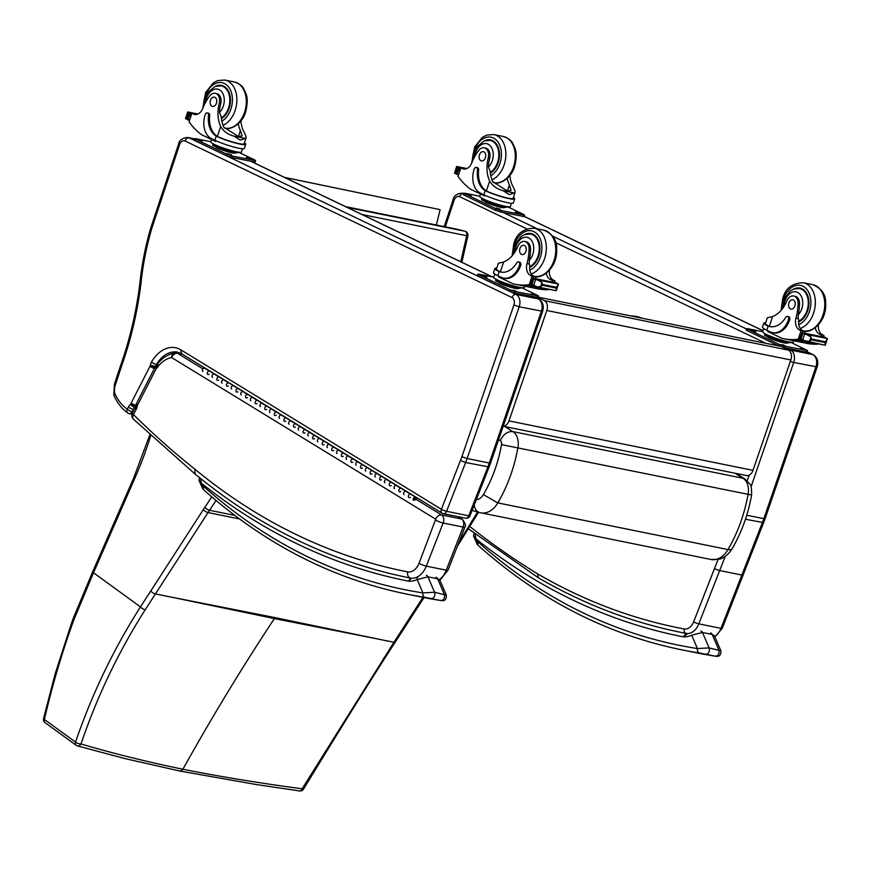 <?xml version="1.0" encoding="UTF-8"?>
<svg xmlns="http://www.w3.org/2000/svg" width="871" height="871" viewBox="0 0 871 871"><rect width="100%" height="100%" fill="white"/><g stroke="black" fill="none" stroke-linecap="round" stroke-linejoin="round"><path stroke-width="1.31" d="M275.029 617.604L170.803 597.016L274.398 618.584A157.02 108.831 101.5 0 1 275.029 617.604L378.624 639.162L274.398 618.584C242.737 666.391 212.23 716.615 182.888 769.256C180.95 771.292 179.72 771.771 179.208 770.726M303.511 789.137A3.93 3.93 0 0 1 299.657 790.944A3.93 2.352 97.7 0 0 302.139 788.788L393.942 642.265A3.93 1.394 -147.1 0 0 395.303 642.036L385.015 657.899A3.93 1.372 -147.5 0 1 385.015 657.899C358.514 699.369 327.463 749.866 303.5 789.137A3.93 0.566 -148.1 0 1 303.511 789.137A3.93 0.566 -148.1 0 1 302.139 788.788C260.113 783.192 220.352 776.682 182.888 769.256C146.284 761.668 112.326 753.23 81.014 743.965A3.93 3.049 106.3 0 1 77.399 745.892L125.206 758.641L179.97 771.064L256.27 784.531L299.646 790.944A3.93 2.352 97.7 0 1 299.559 790.933M77.399 745.892A3.93 3.049 106.3 0 1 77.388 745.892A3.93 3.049 106.3 0 1 76.702 745.565A3.93 2.7 126 0 1 76.191 745.304A3.93 3.93 0 0 0 77.399 745.892M72.478 623.69A3.93 0.871 -160.3 0 1 71.64 622.743L55.047 674.165L43.55 718.586A3.93 0.991 13.5 0 0 43.55 718.586A3.93 0.991 13.5 0 0 44.388 719.468C51.868 687.067 61.231 655.144 72.478 623.69A153.525 118.935 93.5 0 1 74.645 617.964L93.502 572.759L140.449 606.891C113.48 649.331 91.836 694.405 75.527 742.092A3.93 1.383 19.5 0 0 81.014 743.965C97.051 696.604 118.445 651.878 145.185 609.787L208.027 512.573A157.02 108.831 101.5 0 1 209.53 510.275A978.71 678.378 -78.5 0 0 215.997 500.477M457.199 229.258A3.93 2.831 104.3 0 0 457.101 229.236L457.101 229.236A3.93 2.831 104.3 0 0 457.003 229.215L464.918 231.229A3.93 2.831 -75.7 0 1 465.016 231.251L457.101 229.236A3.93 3.93 0 0 0 456.905 229.193L456.905 229.193A3.93 2.722 101.5 0 1 457.003 229.215L345.602 206.634M461.87 262.291L467.869 235.921L466.682 235.725L460.759 261.757M347.104 207.352L464.918 231.229A3.93 2.722 101.5 0 1 466.682 235.725L362.107 214.527M456.818 229.171A3.93 2.722 101.5 0 1 456.905 229.193L345.591 206.623M474.172 505.071A11.78 8.481 -74.7 0 0 479.692 512.573L479.692 512.573A11.78 8.481 -74.7 0 0 480.084 512.66A23.68 16.407 -78.5 0 0 480.825 512.834A23.68 16.407 -78.5 0 0 497.831 502.905L483.383 494.63A11.9 8.253 101.5 0 1 476.274 499.714M732.043 548.904A11.78 3.789 -149.5 0 1 732.021 548.937A11.78 3.789 -149.5 0 1 727.993 549.557L497.831 502.905C507.586 486.127 514.282 467.662 517.94 447.531A15.656 10.844 -78.5 0 0 512.877 431.602C507.564 431.21 503.362 434.237 500.281 440.672A3.876 2.689 101.5 0 1 501.544 444.624C498.245 462.806 492.191 479.475 483.383 494.63M736.104 473.443L745.01 479.039A11.78 8.22 121.9 0 0 744.999 479.028A11.78 8.22 121.9 0 0 743.039 478.255A15.656 10.844 101.5 0 1 748.102 494.184C744.444 514.315 737.748 532.78 727.993 549.557A23.68 16.407 101.5 0 1 710.986 559.487L479.692 512.573M501.544 444.624L751.619 495.033C748.091 514.565 741.569 532.529 732.021 548.937L732.021 548.937C726.131 557.843 719.849 559.128 719.087 559.236L710.986 559.487M538.06 297.457L544.386 300.647A7.85 5.444 101.5 0 1 546.814 310.501L508.958 420.889A7.85 5.444 101.5 0 1 503.22 426.159M503.188 426.235L746.48 475.555A7.85 5.444 -78.5 0 0 752.99 470.351L790.846 359.963A7.85 5.444 -78.5 0 0 788.418 350.109L544.386 300.647M538.169 297.153L780.993 346.375L788.418 350.109M536.569 298.056L536.776 297.468M284.479 177.368L440.095 209.639L436.36 225.023M284.654 177.444L440.095 209.639M445.299 226.841L453.911 200.896L452.931 200.319C453.649 195.855 456.85 193.46 462.512 193.166A9.81 6.805 -78.5 0 1 463.633 193.547A3.93 2.787 115.6 0 0 459.638 196.672L526.857 228.855M807.09 351.851L812.774 354.573A9.81 6.805 101.5 0 1 815.898 366.931L763.856 518.67L765.097 518.702L763.617 522.622L745.445 519.247M718.042 559.487L693.643 621.829A11.78 8.166 101.5 0 1 684.181 628.993A3.93 2.831 -79.3 0 0 686.206 633.402A942.084 653 -78.5 0 1 680.643 632.313C630.865 622.188 583.418 604.006 538.311 577.756L537.527 573.815A1252.934 868.452 101.5 0 1 469.861 526.563M534.032 296.913L538.245 298.927A9.81 6.805 101.5 0 1 541.359 311.285L489.328 463.024L490.569 463.056L489.088 466.976L465.637 462.523L460.487 460.454L441.379 509.274A3.93 0.697 21.4 0 0 446.551 511.299L465.637 462.523A51.03 35.373 -78.5 0 0 467.139 458.527L519.181 306.788A9.81 6.805 -78.5 0 0 516.057 294.431L189.105 137.89A9.81 6.805 -78.5 0 0 187.984 137.52L194.723 138.881M194.679 139.022L189.105 137.89A3.93 2.787 115.6 0 0 185.109 141.026L512.061 297.566A3.93 2.787 115.6 0 1 516.057 294.431L538.245 298.927A3.93 2.787 -64.4 0 1 538.714 299.08C542.905 301.856 544.201 305.928 542.6 311.306L519.181 306.788L513.934 304.981L461.891 456.72L467.139 458.527L489.328 463.024A51.03 35.373 101.5 0 1 487.825 467.019L468.74 515.795A3.93 0.697 21.4 0 0 469.992 515.763L489.088 466.976M156.802 364.84L156.301 364.742A29.44 20.403 101.5 0 1 177.575 352.156L181.299 353.572L442.109 513.182A3.93 2.744 -58.5 0 0 442.751 513.433A3.93 2.722 -78.5 0 0 443.372 513.683A3.93 2.722 -78.5 0 0 446.551 511.299L468.74 515.795A3.93 2.722 101.5 0 1 465.56 518.18L465.56 518.18A3.93 3.93 0 0 0 469.992 515.763M465.56 518.18L443.372 513.683A3.93 3.93 0 0 1 442.109 513.182A3.93 2.744 -58.5 0 1 441.379 509.274L180.493 349.609A33.37 23.125 -78.5 0 0 151.369 362.184A6.794 4.703 -78.5 0 0 150.443 365.363A3.636 2.526 101.5 0 1 150.302 365.678A11.16 7.741 101.5 0 1 150.052 366.19L131.075 403.24A11.16 7.741 101.5 0 1 130.704 404.002A2.918 2.025 101.5 0 1 130.628 404.144A2.918 2.025 101.5 0 1 130.454 404.427A7.632 5.291 -78.5 0 0 128.255 407.301L127.253 409.239A3.93 2.711 -54.9 0 0 127.765 413.006L127.765 413.006A3.93 2.711 -54.9 0 0 128.505 413.322A3.93 2.722 -78.5 0 0 129.246 413.649L129.246 413.649A3.93 2.722 -78.5 0 0 132.207 411.743L133.241 409.74A3.702 2.569 101.5 0 1 134.602 408.096A6.837 4.747 -78.5 0 0 135.386 406.986M133.992 409.893L128.255 407.301M134.874 408.161L130.454 404.427M178.403 144.673L150.835 227.701L151.804 228.322L179.382 145.25L178.403 144.673C179.121 140.198 182.322 137.814 187.984 137.52M132.958 411.896L132.207 411.743A3.93 1.067 27.2 0 1 127.253 409.239A54.96 38.095 101.5 0 1 114.798 393.452A11.78 8.166 101.5 0 1 115.32 385.015L122.016 364.829A272.514 188.887 -78.5 0 0 140.982 283.315L139.85 283.434C141.81 264.534 145.468 245.96 150.825 227.712M180.493 349.609L181.887 353.789M151.369 362.184L156.301 364.742A2.863 1.982 101.5 0 0 156.007 365.689M150.443 365.363L155.942 366.451M150.302 365.678L155.321 368.052M131.075 403.24L136.083 405.636M130.704 404.002L135.658 406.496M114.798 393.452L113.872 395.347C117.237 402.903 121.864 408.793 127.765 413.006A3.93 3.93 0 0 0 129.246 413.649L131.989 414.204M122.016 364.829L121.08 364.122L114.362 384.34L115.32 385.015M457.58 516.568L461.543 518.985L441.575 514.935A5.498 3.843 121.5 0 0 435.718 519.192L171.62 357.556A5.498 3.811 -100.7 0 1 174.483 352.951C168.027 354.301 162.42 357.883 157.651 363.719L158.37 365.994A31.792 22.036 101.5 0 1 171.62 357.556A5.498 3.843 -58.5 0 1 177.477 353.31L182.562 354.334M157.575 363.849L156.965 367.976A8.264 5.727 -78.5 0 0 158.37 365.994M132.479 412.843A5.498 5.498 0 0 0 133.492 419.245A5.498 3.604 -45.2 0 1 133.481 414.563A5.498 1.492 27.1 0 1 132.479 412.843L135.059 407.802L136.061 409.533A8.699 6.032 -78.5 0 0 136.987 407.138C134.853 406.964 134.874 407.018 137.03 407.312M136.987 407.138A3.528 2.45 101.5 0 1 137.008 406.409C134.907 406.376 134.929 406.594 137.052 407.062M137.008 406.409A1.611 1.111 101.5 0 1 137.248 405.668L136.224 403.981L135.059 407.791M137.248 405.668A1.622 1.121 101.5 0 1 137.313 405.548L136.29 403.883M136.322 403.785L155.114 367.127L156.138 368.803A2.08 1.437 101.5 0 1 156.268 368.564L155.386 366.604L155.103 367.127M156.268 368.564A1.263 0.871 101.5 0 1 156.486 368.259L156.192 365.461L155.386 366.615M435.718 519.192L419.06 563.297A14.132 9.799 101.5 0 1 407.672 571.877A940.517 651.911 101.5 0 1 194.712 469.023L195.148 474.096L133.492 419.245M686.065 633.413L684.247 633.043A942.084 653 101.5 0 0 686.054 633.413L683.354 636.864L687.796 633.555M477.221 544.342L478.527 545.736A3.93 2.624 -48.2 0 1 478.375 542.252A11.78 8.166 101.5 0 1 477.515 541.337A3.93 2.45 141.4 0 0 477.221 544.342L473.508 535.937L475.98 538.888L475.131 534.075M477.515 541.337A16.876 11.693 101.5 0 1 475.98 538.888A946.015 655.711 -78.5 0 0 683.354 636.864A33.272 23.06 -78.5 0 0 691.694 635.209L702.472 632.488L712.173 634.458L714.46 635.895L720.905 650.887L709.103 647.904L697.442 648.557A3.93 2.831 98.8 0 0 699.522 652.989L714.775 656.081A838.076 580.903 101.5 0 1 696.365 652.793L714.862 656.092A3.93 2.831 -81.2 0 1 714.775 656.081M714.96 656.103A3.93 2.831 -81.2 0 1 714.862 656.092C719.043 657.126 721.057 655.384 720.905 650.887M410.219 578.006L408.826 581.218L411.362 578.235M202.693 488.696L203.999 490.09A3.93 2.624 -48.2 0 1 203.847 486.606A11.78 8.166 101.5 0 1 202.976 485.691A3.93 2.45 141.4 0 0 202.693 488.696L198.98 480.291L201.451 483.242L200.58 478.517M202.976 485.691A16.876 11.693 101.5 0 1 201.451 483.242A946.015 655.711 -78.5 0 0 408.826 581.218A33.272 23.06 -78.5 0 0 417.165 579.563L427.944 576.842L437.645 578.812L439.931 580.249L446.377 595.231L434.575 592.247L422.914 592.911A3.93 2.831 98.8 0 0 424.994 597.343L440.247 600.435A838.076 580.903 101.5 0 1 421.836 597.147L440.334 600.446A3.93 2.831 -81.2 0 1 440.247 600.435M203.847 486.606A834.146 578.181 101.5 0 0 422.914 592.911L417.165 579.563A3.93 2.537 -114.1 0 1 418.33 576.537M440.432 600.457A3.93 2.831 -81.2 0 1 440.334 600.446C444.504 601.48 446.518 599.738 446.377 595.231M441.172 600.424A3.93 2.722 101.5 0 0 444.047 598.464A3.93 2.722 101.5 0 0 444.275 594.218L437.645 578.812A3.93 2.722 -78.5 0 0 435.99 577.299L439.931 580.249L448.021 570.135A5.498 0.969 21.4 0 1 446.257 570.178A19.63 13.609 101.5 0 1 439.561 579.563M509.916 175.561A27.371 18.966 -78.5 0 0 512.486 185.654C515.164 190.444 515.741 192.872 514.228 192.948L509.219 194.647L503.035 190.673L514.228 192.948L515.099 192.393L513.128 198.327A16.157 2.003 -161.6 0 1 503.59 197.075A16.157 2.003 -161.6 0 1 487.281 191.348L486.388 190.88A22.254 15.417 101.5 0 1 478.636 170.128A2.461 1.709 101.5 0 0 477.406 167.678L476.241 167.439A2.461 1.709 -78.5 0 0 474.183 169.105A19.271 13.359 -78.5 0 0 480.4 193.112L483.862 194.766A17.801 2.21 18.4 0 0 502.164 201.375A17.801 2.21 18.4 0 0 513.335 202.921L514.696 198.838A17.801 2.21 -161.6 0 1 504.124 197.456A17.801 2.21 -161.6 0 1 486.116 191.108L487.281 191.348M503.035 190.673C496.84 189.04 492.376 185.817 489.665 181.026A27.371 18.966 101.5 0 1 488.217 158.152L489.665 158.446A8.656 5.999 101.5 0 0 485.659 148.114L484.211 147.82A8.656 5.999 101.5 0 1 488.217 158.152M474.695 156.66A13.185 9.146 101.5 0 1 486.682 143.693A13.185 9.146 101.5 0 1 492.311 160.602A13.185 9.146 101.5 0 1 488.424 167.014L490.155 171.195A27.371 18.966 -78.5 0 0 492.768 181.658L507.205 190.945L511.103 190.444L509.383 185.022A27.371 18.966 -78.5 0 1 507.281 178.392M513.422 197.445A17.801 2.21 -161.6 0 1 514.696 198.838M476.241 167.439A2.461 1.709 -78.5 0 1 477.471 169.889A22.254 15.417 -78.5 0 0 485.223 190.651L486.116 191.108M484.94 195.267L484.69 196.008L470.786 189.355A83.453 57.845 101.5 0 1 458.048 176.301L460.215 168.016L463.884 168.484A1.851 1.285 -78.5 0 0 463.666 168.408A1.851 1.285 -78.5 0 0 463.448 168.397M484.211 147.82A8.656 5.999 101.5 0 0 478.299 150.977A43.278 29.995 101.5 0 0 471.755 162.921A10.093 7.001 101.5 0 1 463.622 168.963A10.093 7.001 101.5 0 1 462.849 168.745A55.635 38.564 101.5 0 1 460.846 167.885L460.781 167.853M458.026 174.614L456.415 174.222A6.609 4.584 -78.5 0 0 455.762 173.601L457.591 168.081L456.633 166.916L466.105 168.843M463.884 168.484A55.635 38.564 -78.5 0 0 465.114 169.039M455.489 173.416L454.477 173.209L455.762 173.601L454.847 173.089L456.698 167.504M507.172 207.08L503.046 207.777L490.319 203.999L481.63 199.84L481.99 198.73M490.319 203.999L490.689 202.889M503.046 207.777L503.405 206.667M507.749 206.721L507.706 206.819A13.696 1.698 -161.6 0 1 494.184 204.119A13.696 1.698 -161.6 0 1 481.717 198.196L481.75 198.098M457.591 168.081A6.609 4.584 -78.5 0 0 457.732 168.114A6.609 4.584 -78.5 0 0 458.418 168.179L459.823 169.192M456.6 174.331L458.745 168.963M454.477 173.209L456.665 166.481L466.9 168.539M511.484 203.281L510.417 206.492A16.157 2.003 -161.6 0 1 500.281 205.077A16.157 2.003 -161.6 0 1 483.666 199.089A16.157 2.003 -161.6 0 1 479.747 196.313L480.509 194.015M507.717 206.808L523.613 214.418L524.571 215.093L524.081 216.574L500.662 212.034L495.392 210.281L463.285 194.69L463.775 193.21L465.005 193.253L479.769 196.247M524.571 215.093L501.152 210.553L495.882 208.8L463.775 193.21M500.39 209.28L495.926 208.049L500.39 209.28L500.161 209.976M519.802 213.221L515.338 211.98L519.802 213.221L519.573 213.918M471.102 195.256L466.638 194.026L471.102 195.256L470.873 195.953M490.874 140.536A17.66 12.248 101.5 0 1 492.18 140.427M490.362 173.177A17.66 12.248 -78.5 0 0 498.19 162.583A17.66 12.248 -78.5 0 0 490.482 139.893A17.66 12.248 -78.5 0 0 484.309 140.841M488.424 167.014A27.371 18.966 101.5 0 1 489.665 158.446M479.453 154.853A4.714 3.266 -78.5 0 0 481.5 160.906A4.714 3.266 -78.5 0 0 485.637 156.932A4.714 3.266 -78.5 0 0 483.372 151.674A4.714 3.266 -78.5 0 0 479.453 154.853M793.688 295.988L795.125 296.282A8.656 5.999 101.5 0 1 799.502 304.36L798.065 304.066A8.656 5.999 101.5 0 0 793.688 295.988A8.656 5.999 101.5 0 0 786.753 301.083A27.371 18.966 101.5 0 1 772.61 316.5L768.244 317.61M767.416 317.719L768.168 317.588M770.41 326.69A22.254 15.417 101.5 0 1 769.333 326.353L767.329 325.754A17.801 2.21 -161.6 0 1 763.834 323.097L762.484 327.18A17.801 2.21 18.4 0 0 766.807 330.24L770.269 331.895A19.271 13.359 -78.5 0 0 772.457 332.624A19.271 13.359 -78.5 0 0 788.516 319.603A2.461 1.709 -78.5 0 0 787.449 316.445A2.461 1.709 -78.5 0 0 785.686 317.458A22.254 15.417 -78.5 0 1 769.833 326.592A22.254 15.417 -78.5 0 1 768.168 326.113L766.807 330.24M767.329 325.754L768.168 326.113M763.834 323.097A17.801 2.21 -161.6 0 1 765.696 322.738M802.507 339.516A1.851 1.285 101.5 0 1 802.039 339.712L798.261 339.178A83.453 57.845 101.5 0 1 784.292 338.797L807.123 343.424A83.453 57.845 -78.5 0 0 810.368 343.947M810.683 343.98A83.453 57.845 -78.5 0 0 817.891 344.132M799.077 339.113L800.253 338.83A6.609 4.584 101.5 0 1 800.895 338.884A6.609 4.584 101.5 0 1 801.037 338.917L802.779 339.668A83.453 57.845 101.5 0 1 792.468 340.158L792.207 340.104A83.453 57.845 101.5 0 0 802.039 339.712M784.292 338.797A83.453 57.845 101.5 0 1 781.548 338.133L767.634 331.481L767.874 330.751M806.786 341.857L798.598 340.202A83.453 57.845 101.5 0 1 797.749 340.245L814.026 343.969L814.57 343.457M797.792 340.474L796.845 340.278A83.453 57.845 101.5 0 1 795.996 340.289L812.752 343.707M796.029 340.474L795.114 340.289A83.453 57.845 101.5 0 1 794.276 340.267L810.988 343.74M818.402 324.894A10.093 7.001 -78.5 0 0 821.93 334.355A55.635 38.564 -78.5 0 0 823.879 335.389L823.901 337.099M821.549 336.62A1.851 1.285 101.5 0 0 820.841 334.802L823.944 335.422L823.16 337.458M825.251 345.232L827.45 338.514L804.608 334.072M801.037 338.917L802.866 333.386L804.63 334.083L802.779 339.668L804.075 340.496L825.24 345.243M825.022 342.586L826.481 340.158L825.283 344.796L825.022 342.586L811.489 339.842L809.605 341.127L806.111 341.367M806.143 334.257L810.977 337.012L811.489 339.842M826.481 340.158L827.363 338.558M768.505 325.983A16.157 2.003 -161.6 0 1 765.402 323.62L767.373 317.686M787.449 316.445L788.614 316.674A2.461 1.709 101.5 0 1 789.681 319.842A19.271 13.359 101.5 0 1 773.622 332.864L772.457 332.624M820.841 334.802A55.635 38.564 101.5 0 1 818.816 333.724A10.093 7.001 101.5 0 1 815.332 327.725M825.109 337.415L825.512 337.502A6.609 4.584 101.5 0 0 826.165 338.111L827.08 338.623M790.117 342.553L785.99 343.25L773.263 339.472L764.575 335.302L764.945 334.203M773.263 339.472L773.633 338.362M785.99 343.25L786.361 342.14A13.696 1.698 -161.6 0 1 772.12 337.785A13.696 1.698 -161.6 0 1 764.662 333.669L764.705 333.56M790.694 342.183L790.661 342.292A13.696 1.698 -161.6 0 1 786.361 342.14M823.335 344.862L806.59 341.465M798.598 340.202L798.054 340.735M802.866 333.386A6.609 4.584 101.5 0 1 802.213 332.776L825.327 337.382M801.614 339.102L799.883 338.024L802.039 332.668M798.065 304.066A43.278 29.995 101.5 0 1 795.974 318.155A10.093 7.001 101.5 0 0 799.099 329.728A55.635 38.564 101.5 0 0 801.048 330.762L803.106 333.386M804.935 333.255A1.851 1.285 101.5 0 0 804.227 331.426A55.635 38.564 101.5 0 1 802.202 330.359A10.093 7.001 101.5 0 1 798.816 319.94L798.152 318.59L795.974 318.155M793.775 340.713L793.361 341.955A16.157 2.003 -161.6 0 1 788.288 341.78A16.157 2.003 -161.6 0 1 771.499 336.642A16.157 2.003 -161.6 0 1 762.691 331.775L763.758 328.574M778.685 345.907L746.229 330.153L746.719 328.672L747.949 328.715L762.724 331.709M790.661 342.27L807.515 350.567L784.096 346.027L778.837 344.263L746.719 328.672M751.488 330.555L755.952 331.786L751.488 330.555M800.188 348.509L804.652 349.75L800.188 348.509M780.775 344.578L785.239 345.809L780.775 344.578M807.515 350.567L807.025 352.036L805.795 351.993L782.931 347.344M801.658 288.595A17.66 12.248 -78.5 0 0 800.34 288.704M793.786 289.009A17.66 12.248 101.5 0 1 799.959 288.061A17.66 12.248 101.5 0 1 808.93 303.816A17.66 12.248 101.5 0 1 798.598 321.987M799.502 304.36A43.278 29.995 101.5 0 1 798.272 314.801L798.152 318.59M794.907 305.884A4.714 3.266 -78.5 0 0 792.85 299.842A4.714 3.266 -78.5 0 0 788.712 303.805A4.714 3.266 -78.5 0 0 790.977 309.074A4.714 3.266 -78.5 0 0 794.907 305.884M240.929 121.036A27.371 18.966 -78.5 0 0 243.499 131.129C246.177 135.92 246.765 138.347 245.241 138.424L240.233 140.122L234.049 136.159L245.241 138.424L246.112 137.868L244.141 143.802A16.157 2.003 -161.6 0 1 234.615 142.561A16.157 2.003 -161.6 0 1 218.294 136.823L217.412 136.366A22.254 15.417 101.5 0 1 209.65 115.603A2.461 1.709 101.5 0 0 208.419 113.154L207.254 112.925A2.461 1.709 -78.5 0 0 205.197 114.591A19.271 13.359 -78.5 0 0 211.413 138.587L214.876 140.242A17.801 2.21 18.4 0 0 233.188 146.851A17.801 2.21 18.4 0 0 244.359 148.408L245.709 144.325A17.801 2.21 -161.6 0 1 235.137 142.931A17.801 2.21 -161.6 0 1 217.129 136.584L218.294 136.823M234.049 136.159C227.854 134.515 223.401 131.303 220.679 126.502A27.371 18.966 101.5 0 1 219.231 103.627L220.679 103.921A8.656 5.999 101.5 0 0 216.672 93.589L215.235 93.295A8.656 5.999 101.5 0 1 219.231 103.627M205.708 102.136A13.185 9.146 101.5 0 1 217.696 89.169A13.185 9.146 101.5 0 1 223.324 106.077A13.185 9.146 101.5 0 1 219.438 112.49L221.18 116.67A27.371 18.966 -78.5 0 0 223.782 127.133L238.229 136.42L242.127 135.92L240.396 130.508A27.371 18.966 -78.5 0 1 238.295 123.867M244.435 142.92A17.801 2.21 -161.6 0 1 245.709 144.325M207.254 112.925A2.461 1.709 -78.5 0 1 208.485 115.364A22.254 15.417 -78.5 0 0 216.248 136.126L217.129 136.584M215.954 140.743L215.703 141.483L201.8 134.831A83.453 57.845 101.5 0 1 189.072 121.777L191.228 113.491L194.897 113.959A1.851 1.285 -78.5 0 0 194.69 113.883A1.851 1.285 -78.5 0 0 194.462 113.872M215.235 93.295A8.656 5.999 101.5 0 0 209.312 96.452A43.278 29.995 101.5 0 0 202.769 108.396A10.093 7.001 101.5 0 1 194.636 114.439A10.093 7.001 101.5 0 1 193.874 114.221A55.635 38.564 101.5 0 1 191.86 113.361L191.794 113.328M189.04 120.1L187.428 119.697A6.609 4.584 -78.5 0 0 186.775 119.077L188.604 113.557L187.646 112.392L197.118 114.319M194.897 113.959A55.635 38.564 -78.5 0 0 196.127 114.515M186.503 118.892L185.49 118.685L186.775 119.077L185.861 118.565L187.722 112.98M238.186 152.567L234.059 153.252L221.332 149.474L212.644 145.315L213.014 144.205M221.332 149.474L221.702 148.375M234.059 153.252L234.43 152.153M238.763 152.196L238.73 152.294A13.696 1.698 -161.6 0 1 225.197 149.594A13.696 1.698 -161.6 0 1 212.742 143.671L212.774 143.573M188.604 113.557A6.609 4.584 -78.5 0 0 188.746 113.589A6.609 4.584 -78.5 0 0 189.432 113.655L190.836 114.667M187.613 119.806L189.758 114.449M185.49 118.685L187.69 111.967M242.497 148.767L241.43 151.968A16.157 2.003 -161.6 0 1 231.294 150.552A16.157 2.003 -161.6 0 1 214.691 144.564A16.157 2.003 -161.6 0 1 210.76 141.788L211.533 139.491M238.73 152.283L254.637 159.894L255.584 160.569L255.094 162.05L231.675 157.509L226.416 155.757L194.298 140.166L194.788 138.685L196.019 138.729L210.793 141.723M255.584 160.569L232.165 156.029L226.906 154.276L194.788 138.685M231.414 154.766L226.939 153.525L231.414 154.766L231.185 155.463M250.826 158.696L246.351 157.455L250.826 158.696L250.587 159.393M202.116 140.732L197.652 139.502L202.116 140.732L201.887 141.429M221.887 86.011A17.66 12.248 101.5 0 1 223.194 85.902M221.376 118.652A17.66 12.248 -78.5 0 0 229.215 108.058A17.66 12.248 -78.5 0 0 221.506 85.369A17.66 12.248 -78.5 0 0 215.322 86.327M219.438 112.49A27.371 18.966 101.5 0 1 220.679 103.921M210.466 100.328A4.714 3.266 -78.5 0 0 212.524 106.382A4.714 3.266 -78.5 0 0 216.661 102.419A4.714 3.266 -78.5 0 0 214.397 97.149A4.714 3.266 -78.5 0 0 210.466 100.328M524.701 241.463L526.138 241.757A8.656 5.999 101.5 0 1 530.515 249.835L529.078 249.552A8.656 5.999 101.5 0 0 524.701 241.463A8.656 5.999 101.5 0 0 517.766 246.558A27.371 18.966 101.5 0 1 503.623 261.975L499.257 263.086M498.441 263.194L499.181 263.075M501.435 272.177A22.254 15.417 101.5 0 1 500.357 271.828L498.354 271.229A17.801 2.21 -161.6 0 1 494.859 268.573L493.498 272.656A17.801 2.21 18.4 0 0 497.82 275.715L501.282 277.37A19.271 13.359 -78.5 0 0 503.471 278.11A19.271 13.359 -78.5 0 0 519.541 265.078A2.461 1.709 -78.5 0 0 518.463 261.921A2.461 1.709 -78.5 0 0 516.699 262.933A22.254 15.417 -78.5 0 1 500.847 272.068A22.254 15.417 -78.5 0 1 499.192 271.589L497.82 275.715M498.354 271.229L499.192 271.589M494.859 268.573A17.801 2.21 -161.6 0 1 496.71 268.214M533.52 285.002A1.851 1.285 101.5 0 1 533.052 285.187L529.274 284.654A83.453 57.845 101.5 0 1 515.316 284.273L538.136 288.9A83.453 57.845 -78.5 0 0 541.381 289.422M541.708 289.455A83.453 57.845 -78.5 0 0 548.915 289.618M532.627 284.577L531.234 284.294A6.609 4.584 101.5 0 1 531.92 284.36A6.609 4.584 101.5 0 1 532.05 284.392L533.792 285.144A83.453 57.845 101.5 0 1 523.493 285.634L523.221 285.579A83.453 57.845 101.5 0 0 533.052 285.187M515.316 284.273A83.453 57.845 101.5 0 1 512.562 283.608L498.658 276.956L498.898 276.227M537.799 287.332L529.612 285.677A83.453 57.845 101.5 0 1 528.762 285.721L545.05 289.444L545.584 288.943M528.806 285.949L527.859 285.753A83.453 57.845 101.5 0 1 527.02 285.775L543.765 289.183M527.042 285.949L526.128 285.764A83.453 57.845 101.5 0 1 525.289 285.742L542.002 289.226M549.416 270.38A10.093 7.001 -78.5 0 0 552.943 279.831A55.635 38.564 -78.5 0 0 554.892 280.865L554.914 282.574M552.562 282.095A1.851 1.285 101.5 0 0 551.855 280.277L554.958 280.908L554.174 282.933M556.046 288.061L557.505 285.634L556.308 290.272L556.046 288.061L542.502 285.318L540.63 286.603L537.135 286.842L556.264 290.718L558.463 283.99L535.632 279.547M532.05 284.392L533.89 278.872L535.654 279.558L533.792 285.144L537.135 286.842M537.157 279.733L541.991 282.487L542.502 285.318M557.505 285.634L558.376 284.033M499.519 271.458A16.157 2.003 -161.6 0 1 496.416 269.095L498.386 263.162M518.463 261.921L519.628 262.149A2.461 1.709 101.5 0 1 520.706 265.317A19.271 13.359 101.5 0 1 504.636 278.339L503.471 278.11M551.855 280.277A55.635 38.564 101.5 0 1 549.841 279.199A10.093 7.001 101.5 0 1 546.357 273.211M556.134 282.901L556.525 282.977A6.609 4.584 101.5 0 0 557.179 283.587L558.093 284.109M521.13 288.029L517.004 288.726L504.287 284.948L495.588 280.789L495.958 279.678M504.287 284.948L504.647 283.837M517.004 288.726L517.374 287.615A13.696 1.698 -161.6 0 1 503.144 283.26A13.696 1.698 -161.6 0 1 495.686 279.145L495.719 279.047M521.707 287.659L521.675 287.768A13.696 1.698 -161.6 0 1 517.374 287.615M554.348 290.337L537.603 286.94M533.89 278.872A6.609 4.584 101.5 0 1 533.237 278.252L556.34 282.868M531.234 284.294L530.896 283.5L533.052 278.143M529.078 249.552A43.278 29.995 101.5 0 1 526.988 263.63A10.093 7.001 101.5 0 0 530.112 275.203A55.635 38.564 101.5 0 0 532.061 276.238L534.119 278.862M535.948 278.731A1.851 1.285 101.5 0 0 535.24 276.902A55.635 38.564 101.5 0 1 533.226 275.835A10.093 7.001 101.5 0 1 529.84 265.415L529.165 264.065L526.988 263.63M530.091 284.588L531.266 284.305M524.788 286.2L524.386 287.43A16.157 2.003 -161.6 0 1 519.312 287.256A16.157 2.003 -161.6 0 1 502.513 282.117A16.157 2.003 -161.6 0 1 493.715 277.261L494.772 274.06M521.675 287.757L537.581 295.367L538.528 296.042L538.038 297.523L514.63 292.983L509.361 291.219L477.243 275.628L477.733 274.147L478.963 274.191L493.737 277.185M538.528 296.042L515.12 291.502L509.851 289.749L477.733 274.147M482.501 276.031L486.965 277.261L482.501 276.031M531.201 293.984L535.665 295.225L531.201 293.984M511.789 290.054L516.263 291.284L511.789 290.054M532.671 234.07A17.66 12.248 -78.5 0 0 531.364 234.179M524.799 234.484A17.66 12.248 101.5 0 1 530.972 233.537A17.66 12.248 101.5 0 1 539.944 249.302A17.66 12.248 101.5 0 1 529.612 267.462M530.515 249.835A43.278 29.995 101.5 0 1 529.296 260.277L529.165 264.065M525.921 251.36A4.714 3.266 -78.5 0 0 523.863 245.317A4.714 3.266 -78.5 0 0 519.726 249.28A4.714 3.266 -78.5 0 0 521.99 254.55A4.714 3.266 -78.5 0 0 525.921 251.36M218.763 380.05A1.884 1.317 -58.5 0 1 217.304 380.268A1.884 1.317 -58.5 0 1 217.042 378.177A1.884 1.317 -58.5 0 1 218.959 376.925L219.721 377.078M224.511 380.017L223.749 379.865A1.884 1.317 121.5 0 0 221.833 381.106A1.884 1.317 121.5 0 0 222.083 383.196A1.884 1.317 -58.5 0 1 221.953 380.899A1.884 1.317 -58.5 0 1 224.054 379.985M237.925 391.776A1.884 1.317 -58.5 0 1 236.455 391.983A1.884 1.317 -58.5 0 1 236.204 389.892A1.884 1.317 -58.5 0 1 238.121 388.651L238.883 388.804M243.662 391.743L242.9 391.58A1.884 1.317 121.5 0 0 240.995 392.832A1.884 1.317 121.5 0 0 241.245 394.922A1.884 1.317 -58.5 0 1 241.104 392.625A1.884 1.317 -58.5 0 1 243.216 391.7M257.076 403.502A1.884 1.317 -58.5 0 1 255.617 403.709A1.884 1.317 -58.5 0 1 255.355 401.618A1.884 1.317 -58.5 0 1 257.272 400.377L258.034 400.529M262.824 403.458L262.062 403.306A1.884 1.317 121.5 0 0 260.146 404.558A1.884 1.317 121.5 0 0 260.407 406.637A1.884 1.317 -58.5 0 1 260.266 404.351A1.884 1.317 -58.5 0 1 262.367 403.425M276.238 415.227A1.884 1.317 -58.5 0 1 274.768 415.434A1.884 1.317 -58.5 0 1 274.517 413.344A1.884 1.317 -58.5 0 1 276.434 412.103L277.196 412.255M281.986 415.184L281.224 415.032A1.884 1.317 121.5 0 0 279.308 416.273A1.884 1.317 121.5 0 0 279.558 418.363A1.884 1.317 -58.5 0 1 279.417 416.077A1.884 1.317 -58.5 0 1 281.529 415.151M295.389 426.953A1.884 1.317 -58.5 0 1 293.93 427.16A1.884 1.317 -58.5 0 1 293.679 425.07A1.884 1.317 -58.5 0 1 295.585 423.829L296.347 423.981M301.137 426.91L300.375 426.757A1.884 1.317 121.5 0 0 298.459 427.999A1.884 1.317 121.5 0 0 298.72 430.089A1.884 1.317 -58.5 0 1 298.579 427.792A1.884 1.317 -58.5 0 1 300.68 426.877M314.551 438.679A1.884 1.317 -58.5 0 1 313.081 438.886A1.884 1.317 -58.5 0 1 312.831 436.796A1.884 1.317 -58.5 0 1 314.747 435.554L315.509 435.707M320.299 438.636L319.537 438.483A1.884 1.317 121.5 0 0 317.621 439.724A1.884 1.317 121.5 0 0 317.871 441.815A1.884 1.317 -58.5 0 1 317.73 439.517A1.884 1.317 -58.5 0 1 319.842 438.603M333.702 450.405A1.884 1.317 -58.5 0 1 332.243 450.612A1.884 1.317 -58.5 0 1 331.993 448.521A1.884 1.317 -58.5 0 1 333.898 447.28L334.66 447.433M339.45 450.361L338.688 450.209A1.884 1.317 121.5 0 0 336.783 451.45A1.884 1.317 121.5 0 0 337.033 453.541A1.884 1.317 -58.5 0 1 336.892 451.243A1.884 1.317 -58.5 0 1 339.004 450.329M352.864 462.12A1.884 1.317 -58.5 0 1 351.405 462.338A1.884 1.317 -58.5 0 1 351.144 460.247A1.884 1.317 -58.5 0 1 353.06 458.995L353.822 459.159M358.612 462.087L357.85 461.935A1.884 1.317 121.5 0 0 355.934 463.176A1.884 1.317 121.5 0 0 356.185 465.266A1.884 1.317 -58.5 0 1 356.054 462.969A1.884 1.317 -58.5 0 1 358.155 462.055M372.026 473.846A1.884 1.317 -58.5 0 1 370.556 474.053A1.884 1.317 -58.5 0 1 370.306 471.973A1.884 1.317 -58.5 0 1 372.222 470.721L372.984 470.873M377.764 473.813L377.001 473.65A1.884 1.317 121.5 0 0 375.096 474.902A1.884 1.317 121.5 0 0 375.347 476.992A1.884 1.317 -58.5 0 1 375.205 474.695A1.884 1.317 -58.5 0 1 377.317 473.77M391.177 485.572A1.884 1.317 -58.5 0 1 389.718 485.778A1.884 1.317 -58.5 0 1 389.457 483.688A1.884 1.317 -58.5 0 1 391.373 482.447L392.135 482.599M396.926 485.539L396.163 485.376A1.884 1.317 121.5 0 0 394.247 486.628A1.884 1.317 121.5 0 0 394.509 488.718A1.884 1.317 -58.5 0 1 394.367 486.421A1.884 1.317 -58.5 0 1 396.468 485.495M410.339 497.297A1.884 1.317 -58.5 0 1 408.869 497.504A1.884 1.317 -58.5 0 1 408.619 495.414A1.884 1.317 -58.5 0 1 410.535 494.173L411.297 494.325M416.578 497.559L416.131 498.125M400.758 491.44A1.884 1.317 -58.5 0 1 399.288 491.647A1.884 1.317 -58.5 0 1 399.038 489.556A1.884 1.317 -58.5 0 1 400.954 488.315L401.716 488.468M406.507 491.396L405.744 491.244A1.884 1.317 121.5 0 0 403.828 492.485A1.884 1.317 121.5 0 0 404.079 494.576A1.884 1.317 -58.5 0 1 403.948 492.278A1.884 1.317 -58.5 0 1 406.049 491.364M381.596 479.714A1.884 1.317 -58.5 0 1 380.137 479.921A1.884 1.317 -58.5 0 1 379.887 477.831A1.884 1.317 -58.5 0 1 381.792 476.589L382.554 476.742M387.345 479.671L386.582 479.518A1.884 1.317 121.5 0 0 384.677 480.759A1.884 1.317 121.5 0 0 384.928 482.85A1.884 1.317 -58.5 0 1 384.786 480.552A1.884 1.317 -58.5 0 1 386.887 479.638M362.445 467.988A1.884 1.317 -58.5 0 1 360.975 468.195A1.884 1.317 -58.5 0 1 360.725 466.105A1.884 1.317 -58.5 0 1 362.641 464.864L363.403 465.016M368.193 467.945L367.431 467.792A1.884 1.317 121.5 0 0 365.515 469.034A1.884 1.317 121.5 0 0 365.766 471.124A1.884 1.317 -58.5 0 1 365.624 468.838A1.884 1.317 -58.5 0 1 367.736 467.912M343.283 456.262A1.884 1.317 -58.5 0 1 341.824 456.469A1.884 1.317 -58.5 0 1 341.563 454.379A1.884 1.317 -58.5 0 1 343.479 453.138L344.241 453.29M349.031 456.219L348.269 456.066A1.884 1.317 121.5 0 0 346.353 457.308A1.884 1.317 121.5 0 0 346.614 459.398A1.884 1.317 -58.5 0 1 346.473 457.112A1.884 1.317 -58.5 0 1 348.574 456.186M324.132 444.537A1.884 1.317 -58.5 0 1 322.662 444.743A1.884 1.317 -58.5 0 1 322.412 442.653A1.884 1.317 -58.5 0 1 324.328 441.412L325.09 441.564M329.869 444.493L329.118 444.341A1.884 1.317 121.5 0 0 327.202 445.593A1.884 1.317 121.5 0 0 327.452 447.683A1.884 1.317 -58.5 0 1 327.311 445.386A1.884 1.317 -58.5 0 1 329.423 444.46M304.97 432.811A1.884 1.317 -58.5 0 1 303.511 433.018A1.884 1.317 -58.5 0 1 303.25 430.938A1.884 1.317 -58.5 0 1 305.166 429.686L305.928 429.839M310.718 432.778L309.956 432.615A1.884 1.317 121.5 0 0 308.04 433.867A1.884 1.317 121.5 0 0 308.29 435.957A1.884 1.317 -58.5 0 1 308.16 433.66A1.884 1.317 -58.5 0 1 310.261 432.735M285.819 421.085A1.884 1.317 -58.5 0 1 284.349 421.303A1.884 1.317 -58.5 0 1 284.098 419.212A1.884 1.317 -58.5 0 1 286.004 417.96L286.766 418.124M291.556 421.052L290.794 420.9A1.884 1.317 121.5 0 0 288.889 422.141A1.884 1.317 121.5 0 0 289.139 424.231A1.884 1.317 -58.5 0 1 288.998 421.934A1.884 1.317 -58.5 0 1 291.11 421.02M266.657 409.37A1.884 1.317 -58.5 0 1 265.187 409.577A1.884 1.317 -58.5 0 1 264.936 407.486A1.884 1.317 -58.5 0 1 266.853 406.234L267.615 406.398M272.405 409.326L271.643 409.174A1.884 1.317 121.5 0 0 269.727 410.415A1.884 1.317 121.5 0 0 269.977 412.506A1.884 1.317 -58.5 0 1 269.847 410.208A1.884 1.317 -58.5 0 1 271.948 409.294M247.495 397.644A1.884 1.317 -58.5 0 1 246.036 397.851A1.884 1.317 -58.5 0 1 245.785 395.761A1.884 1.317 -58.5 0 1 247.691 394.519L248.453 394.672M253.243 397.601L252.481 397.448A1.884 1.317 121.5 0 0 250.576 398.689A1.884 1.317 121.5 0 0 250.826 400.78A1.884 1.317 -58.5 0 1 250.685 398.483A1.884 1.317 -58.5 0 1 252.786 397.568M228.344 385.918A1.884 1.317 -58.5 0 1 226.874 386.125A1.884 1.317 -58.5 0 1 226.623 384.035A1.884 1.317 -58.5 0 1 228.54 382.794L229.302 382.946M234.092 385.875L233.33 385.722A1.884 1.317 121.5 0 0 231.414 386.964A1.884 1.317 121.5 0 0 231.664 389.054A1.884 1.317 -58.5 0 1 231.523 386.757A1.884 1.317 -58.5 0 1 233.635 385.842M209.182 374.192A1.884 1.317 -58.5 0 1 207.723 374.399A1.884 1.317 -58.5 0 1 207.472 372.309A1.884 1.317 -58.5 0 1 209.378 371.068L210.14 371.22M214.93 374.149L214.168 373.997A1.884 1.317 121.5 0 0 212.252 375.238A1.884 1.317 121.5 0 0 212.513 377.328A1.884 1.317 -58.5 0 1 212.372 375.042A1.884 1.317 -58.5 0 1 214.473 374.116M416.316 498.234L418.363 498.648M202.932 371.471A1.884 1.317 -58.5 0 1 202.682 369.38A1.884 1.317 -58.5 0 1 204.587 368.139L205.349 368.291M405.908 491.277L401.259 488.435A1.884 1.317 121.5 0 0 399.158 489.35A1.884 1.317 121.5 0 0 399.288 491.647M386.757 479.551L382.108 476.709A1.884 1.317 121.5 0 0 379.996 477.624A1.884 1.317 121.5 0 0 380.137 479.921M367.595 467.825L362.946 464.983A1.884 1.317 121.5 0 0 360.834 465.898A1.884 1.317 121.5 0 0 360.975 468.195M348.433 456.099L343.784 453.258A1.884 1.317 121.5 0 0 341.682 454.172A1.884 1.317 121.5 0 0 341.824 456.469M329.282 444.373L324.633 441.532A1.884 1.317 121.5 0 0 322.52 442.457A1.884 1.317 121.5 0 0 322.662 444.743M310.12 432.658L305.471 429.806A1.884 1.317 121.5 0 0 303.369 430.731A1.884 1.317 121.5 0 0 303.511 433.018M290.968 420.933L286.319 418.08A1.884 1.317 121.5 0 0 284.207 419.005A1.884 1.317 121.5 0 0 284.349 421.303M271.806 409.207L267.157 406.354A1.884 1.317 121.5 0 0 265.056 407.28A1.884 1.317 121.5 0 0 265.187 409.577M252.655 397.481L248.006 394.639A1.884 1.317 121.5 0 0 245.894 395.554A1.884 1.317 121.5 0 0 246.036 397.851M233.493 385.755L228.844 382.913A1.884 1.317 121.5 0 0 226.743 383.828A1.884 1.317 121.5 0 0 226.874 386.125M214.331 374.029L209.682 371.188A1.884 1.317 121.5 0 0 207.581 372.102A1.884 1.317 121.5 0 0 207.723 374.399M223.912 379.898L219.263 377.045A1.884 1.317 121.5 0 0 217.162 377.97A1.884 1.317 121.5 0 0 217.304 380.268M243.074 391.612L238.425 388.771A1.884 1.317 121.5 0 0 236.313 389.696A1.884 1.317 121.5 0 0 236.455 391.983M262.225 403.338L257.576 400.497A1.884 1.317 121.5 0 0 255.475 401.422A1.884 1.317 121.5 0 0 255.617 403.709M281.387 415.064L276.738 412.223A1.884 1.317 121.5 0 0 274.626 413.137A1.884 1.317 121.5 0 0 274.768 415.434M300.539 426.79L295.89 423.948A1.884 1.317 121.5 0 0 293.788 424.863A1.884 1.317 121.5 0 0 293.93 427.16M319.701 438.516L315.052 435.674A1.884 1.317 121.5 0 0 312.95 436.589A1.884 1.317 121.5 0 0 313.081 438.886M338.863 450.242L334.214 447.4A1.884 1.317 121.5 0 0 332.101 448.315A1.884 1.317 121.5 0 0 332.243 450.612M358.014 461.968L353.365 459.115A1.884 1.317 121.5 0 0 351.263 460.04A1.884 1.317 121.5 0 0 351.405 462.338M377.176 473.693L372.527 470.841A1.884 1.317 121.5 0 0 370.415 471.766A1.884 1.317 121.5 0 0 370.556 474.053M396.327 485.408L391.678 482.567A1.884 1.317 121.5 0 0 389.577 483.492A1.884 1.317 121.5 0 0 389.718 485.778M415.456 499.932L414.302 499.693A0.947 0.653 -58.5 0 1 415.14 498.027A0.947 0.653 -58.5 0 1 415.075 499.355L415.456 499.932A1.884 1.317 121.5 0 0 415.63 497.221L410.84 494.293A1.884 1.317 121.5 0 0 408.728 495.207A1.884 1.317 121.5 0 0 408.869 497.504M415.63 497.221A1.884 1.317 121.5 0 0 413.518 498.147A1.884 1.317 121.5 0 0 413.66 500.433M415.304 498.811A0.86 0.599 121.5 0 0 414.128 498.517A0.86 0.599 121.5 0 0 414.193 499.562A0.86 0.599 121.5 0 0 415.304 498.811M378.624 639.162L393.942 642.265L422.958 597.364M459.235 541.468A978.71 678.378 -78.5 0 0 477.548 511.974M385.015 657.899A3.93 1.372 -147.5 0 1 383.643 658.128M170.792 597.038L155.463 593.924A3.93 1.394 32.9 0 1 150.759 591.006L140.449 606.891A3.93 1.372 32.5 0 0 145.185 609.787M74.645 617.964A3.93 0.969 -158.4 0 1 73.839 616.908L92.674 571.746A3.93 0.838 -156.4 0 0 93.502 572.759L133.927 480.335A153.089 106.11 101.5 0 1 134.428 479.213A281.877 195.376 -78.5 0 0 150.683 435.783M211.74 496.862A974.78 675.656 101.5 0 1 204.859 507.292A160.939 111.553 -78.5 0 0 203.313 509.644L150.759 591.006M204.859 507.292A3.93 1.437 33.7 0 0 209.53 510.275L234.745 515.392M203.313 509.644A3.93 1.394 32.9 0 0 208.027 512.573L239.525 518.953M73.85 616.886A3.93 0.969 -158.4 0 0 73.839 616.908L71.64 622.743A3.93 0.871 -160.3 0 1 71.651 622.721M133.927 480.335A3.93 0.838 -156.4 0 1 133.111 479.322L92.674 571.746M134.428 479.213A3.93 0.86 -156 0 1 133.611 478.179L133.111 479.322M75.527 742.092A3.93 2.7 126 0 0 76.191 745.304L45.063 722.669A3.93 2.7 -54 0 1 44.388 719.468L75.527 742.092M735.026 473.225L743.039 478.255L512.877 431.602L504.864 426.572M498.604 439.626L500.281 440.672M751.619 495.033L751.619 495.033C751.662 488.359 751.074 484.712 749.833 484.08L744.999 479.028M546.814 310.501L790.846 359.963M752.99 470.351L508.958 420.889M751.052 486.824L793.71 362.434L790.335 361.432M749.191 475.141L747.253 480.781M786.382 348.062L790.585 350.077L812.774 354.573A3.93 2.787 -64.4 0 1 813.242 354.726C817.433 357.502 818.729 361.574 817.129 366.963L793.71 362.434A9.81 6.805 -78.5 0 0 790.585 350.077A3.93 2.787 115.6 0 0 788.865 350.371M555.676 242.661L765.914 343.316M746.599 329.02L552.628 236.15M537.309 228.812L503.438 212.6M453.911 200.896A5.89 4.083 101.5 0 1 459.638 196.672M523.068 215.866L763.029 330.762M763.617 522.622L743.115 575.012A3.93 0.697 -158.6 0 1 741.852 575.045L762.354 522.665A51.03 35.373 101.5 0 0 763.856 518.67L746.741 515.207M684.181 628.993A938.165 650.278 101.5 0 1 537.527 573.815M686.206 633.402A15.7 10.888 -78.5 0 0 698.814 623.854L719.675 570.549L741.852 575.045L720.992 628.35A3.93 0.697 21.4 0 0 722.255 628.318L743.115 575.012M693.643 621.829A3.93 0.697 -158.6 0 0 698.814 623.854L720.992 628.35A15.7 10.888 101.5 0 1 714.721 636.505M725.216 556.384L719.675 570.549A3.93 0.697 -158.6 0 1 714.503 568.523M251.088 161.451L492.169 276.869M461.891 456.72A47.099 32.652 101.5 0 1 460.487 460.454M512.061 297.566A5.89 4.083 101.5 0 1 513.934 304.981M179.382 145.25A5.89 4.083 101.5 0 1 185.109 141.026M140.982 283.315A213.112 147.722 101.5 0 1 151.804 228.322M154.385 368.531A3.93 1.067 -152.9 0 1 150.052 366.19M175.539 352.962A5.498 3.811 101.5 0 1 176.595 352.962A5.498 3.811 101.5 0 1 177.477 353.31L202.976 368.912M194.712 469.023A1251.366 867.364 101.5 0 1 133.481 414.563L136.061 409.533M137.313 405.548L156.138 368.803M464.885 527.042A5.498 0.969 21.4 0 1 463.122 527.086L446.257 570.178L426.289 566.128L443.154 523.036L463.122 527.086A6.282 4.355 101.5 0 0 461.543 518.985A5.498 3.843 -58.5 0 1 462.436 519.334C465.375 523.482 466.192 526.04 464.885 527.042L448.021 570.135M435.914 520.205A5.498 0.969 -158.6 0 0 443.154 523.036A6.282 4.355 -78.5 0 0 441.575 514.935L415.913 499.235M195.115 474.064C259.656 527.195 330.523 561.675 407.704 577.506A946.015 655.711 -78.5 0 0 410.47 578.05A19.63 13.609 -78.5 0 0 426.289 566.128A5.498 0.969 -158.6 0 1 419.06 563.297M410.47 578.05A5.498 3.963 -78.9 0 1 407.672 571.877M691.694 635.209L697.442 648.557A834.146 578.181 101.5 0 1 478.375 542.252M478.527 545.736C539.269 599.76 606.793 634.415 681.111 649.701A838.076 580.903 -78.5 0 0 699.522 652.989M710.518 632.956A3.93 2.722 -78.5 0 1 712.173 634.458L718.815 649.864A3.93 2.722 101.5 0 1 718.575 654.11A3.93 2.722 101.5 0 1 715.701 656.07M700.817 630.985A3.93 2.722 -78.5 0 1 702.472 632.488L709.103 647.904A3.93 2.722 101.5 0 1 708.863 652.139A3.93 2.722 101.5 0 1 705.989 654.099M203.999 490.09C264.74 544.114 332.265 578.769 406.583 594.055A838.076 580.903 -78.5 0 0 424.994 597.343M426.289 575.339A3.93 2.722 -78.5 0 1 427.944 576.842L434.575 592.247A3.93 2.722 101.5 0 1 434.335 596.493A3.93 2.722 101.5 0 1 431.461 598.453M485.223 190.651L483.862 194.766M458.048 176.301L460.846 167.885M477.471 169.889L478.636 170.128M507.412 190.978L509.383 185.022M456.807 174.298L458.048 174.548M454.564 173.166L455.348 173.318M457.101 173.917L458.179 174.135M462.849 168.745L464.406 169.061M486.388 190.88L489.665 181.026M523.34 215.05L522.85 216.531M484.287 201.114A10.506 1.296 18.4 0 0 491.963 204.772A10.506 1.296 18.4 0 0 502.502 207.625M464.722 193.885L464.232 195.354M495.882 208.8L495.392 210.281M501.152 210.553L500.662 212.034M490.798 175.713A20.414 14.143 -78.5 0 0 499.943 163.41A20.414 14.143 -78.5 0 0 489.927 137.041A20.414 14.143 -78.5 0 0 472.539 161.026M491.995 179.829A23.55 16.32 -78.5 0 0 504.157 164.815A23.55 16.32 -78.5 0 0 493.879 134.57L486.813 135.059L482.327 137.389L474.597 147.079L471.712 163.029M513.585 166.731A23.55 16.32 -78.5 0 0 503.307 136.486C508.272 138.151 511.451 140.514 512.845 143.573C515.294 149.061 518.049 152.283 514.565 166.764C510.515 180.025 497.94 184.859 493.944 182.649A23.55 16.32 -78.5 0 0 513.585 166.731M473.454 159.077L473.846 154.875L477.319 146.47L484.232 140.873L490.112 140.383A17.115 11.867 101.5 0 1 497.581 162.354A17.115 11.867 101.5 0 1 490.275 172.447M809.605 341.127L810.977 337.012M825.294 341.77L811.761 339.026M789.681 319.842L788.516 319.603M821.93 334.355L818.816 333.724M802.202 330.359L799.099 329.728M804.227 331.426L801.124 330.795M798.261 339.178L801.048 330.762M825.512 337.502L802.213 332.776M769.333 326.353L772.61 316.5M747.666 329.347L747.176 330.828M767.231 336.576A10.506 1.296 18.4 0 0 769.692 338.111A10.506 1.296 18.4 0 0 785.457 343.087M754.046 330.73L753.818 331.426M802.757 348.683L802.518 349.38M783.345 344.753L783.105 345.449M778.837 344.263L778.347 345.743M784.096 346.027L783.606 347.496M806.285 350.523L805.795 351.993M782.016 309.281A20.414 14.143 101.5 0 1 783.486 299.167A20.414 14.143 101.5 0 1 808.059 291.132A20.414 14.143 101.5 0 1 798.761 324.633M803.41 330.817C809.736 334.148 826.644 323.13 825.664 303.685C826.111 294.844 821.81 288.497 812.774 284.654A23.55 16.32 101.5 0 1 824.097 310.98A23.55 16.32 101.5 0 1 803.41 330.817L802.79 330.686M812.774 284.654L803.345 282.737A23.55 16.32 101.5 0 1 815.256 304.665A23.55 16.32 101.5 0 1 800.231 328.465M784.074 306.352A13.185 9.146 101.5 0 1 795.626 291.763A13.185 9.146 101.5 0 1 801.788 308.77A13.185 9.146 101.5 0 1 798.272 314.801M802.822 289.205L799.578 288.551A17.115 11.867 101.5 0 1 807.047 310.522A17.115 11.867 101.5 0 1 798.642 321.236M216.248 136.126L214.876 140.242M189.072 121.777L191.86 113.361M208.485 115.364L209.65 115.603M238.425 136.453L240.396 130.508M187.82 119.773L189.061 120.024M185.577 118.641L186.361 118.794M188.125 119.392L189.203 119.61M193.874 114.221L195.431 114.537M217.412 136.366L220.679 126.502M254.354 160.525L253.864 162.006M215.3 146.589A10.506 1.296 18.4 0 0 222.976 150.248A10.506 1.296 18.4 0 0 233.526 153.1M195.746 139.36L195.256 140.841M226.906 154.276L226.416 155.757M232.165 156.029L231.675 157.509M221.811 121.189A20.414 14.143 -78.5 0 0 230.957 108.886A20.414 14.143 -78.5 0 0 220.951 82.516A20.414 14.143 -78.5 0 0 203.564 106.512M223.009 125.304A23.55 16.32 -78.5 0 0 235.17 110.29A23.55 16.32 -78.5 0 0 224.892 80.056L217.826 80.535L213.341 82.865L205.61 92.566L202.725 108.505M244.599 112.207A23.55 16.32 -78.5 0 0 234.321 81.961C239.285 83.627 242.465 85.989 243.858 89.049C246.319 94.536 249.062 97.759 245.578 112.239C241.539 125.5 228.953 130.334 224.958 128.124A23.55 16.32 -78.5 0 0 244.599 112.207M204.467 104.553L204.859 100.35L208.332 91.945L215.246 86.349L221.125 85.859A17.115 11.867 101.5 0 1 228.594 107.83A17.115 11.867 101.5 0 1 221.288 117.933M540.63 286.603L541.991 282.487M556.308 287.245L542.775 284.501M520.706 265.317L519.541 265.078M552.943 279.831L549.841 279.199M533.226 275.835L530.112 275.203M535.24 276.902L532.137 276.281M529.274 284.654L532.061 276.238M556.525 282.977L533.237 278.252M500.357 271.828L503.623 261.975M478.691 274.822L478.201 276.303M498.245 282.052A10.506 1.296 18.4 0 0 500.716 283.587A10.506 1.296 18.4 0 0 516.47 288.562M485.071 276.205L484.831 276.902M533.771 294.158L533.542 294.855M514.358 290.228L514.13 290.925M509.851 289.749L509.361 291.219M515.12 291.502L514.63 292.983M537.298 295.998L536.808 297.479M513.03 254.757A20.414 14.143 101.5 0 1 514.5 244.642A20.414 14.143 101.5 0 1 539.073 236.607A20.414 14.143 101.5 0 1 529.775 270.119M534.435 276.292C540.76 279.624 557.669 268.616 556.678 249.16C557.124 240.32 552.835 233.972 543.787 230.129A23.55 16.32 101.5 0 1 555.11 256.455A23.55 16.32 101.5 0 1 534.435 276.292L533.814 276.172M543.787 230.129L534.359 228.213A23.55 16.32 101.5 0 1 546.28 250.14A23.55 16.32 101.5 0 1 531.245 273.951M515.088 251.828A13.185 9.146 101.5 0 1 526.639 237.239A13.185 9.146 101.5 0 1 532.802 254.245A13.185 9.146 101.5 0 1 529.296 260.277M533.836 234.68L530.602 234.027A17.115 11.867 101.5 0 1 538.071 255.998A17.115 11.867 101.5 0 1 529.655 266.711M223.749 379.865L228.54 382.794M233.33 385.722L238.121 388.651M242.9 391.58L247.691 394.519M252.481 397.448L257.272 400.377M262.062 403.306L266.853 406.234M271.643 409.174L276.434 412.103M281.224 415.032L286.004 417.96M290.794 420.9L295.585 423.829M300.375 426.757L305.166 429.686M309.956 432.615L314.747 435.554M319.537 438.483L324.328 441.412M329.118 444.341L333.898 447.28M338.688 450.209L343.479 453.138M348.269 456.066L353.06 458.995M357.85 461.935L362.641 464.864M367.431 467.792L372.222 470.721M377.001 473.65L381.792 476.589M386.582 479.518L391.373 482.447M396.163 485.376L400.954 488.315M405.744 491.244L410.535 494.173M204.587 368.139L209.378 371.068M214.168 373.997L218.959 376.925M631.246 316.021A52.423 36.342 101.5 0 1 641.829 318.165M457.384 546.215L478.647 512.181M395.303 642.036L424.025 597.582M149.779 434.945L133.611 478.179M43.55 718.586A3.93 3.93 0 0 0 45.063 722.669M467.869 235.921A3.93 3.93 0 0 0 465.016 231.251M472.082 510.417L479.638 512.551M463.71 193.406L462.512 193.166M524.157 216.324L763.05 330.697M807.112 351.797L813.242 354.726M817.129 366.963L765.097 518.702M452.931 200.33L444.199 226.612M714.906 636.941L722.255 628.318M538.278 577.734L468.446 528.828M680.643 632.313L685.956 633.391M251.338 161.494L492.42 276.924M534.282 296.967L538.714 299.08M542.6 311.306L490.569 463.056M114.362 384.34L113.818 395.205M121.08 364.122C130.193 337.992 136.453 311.089 139.85 283.434M182.137 354.083L176.595 352.962A5.498 5.498 0 0 0 174.483 352.951M157.466 364.318L156.181 365.472M458.07 516.666L462.436 519.334M473.508 535.937L474.183 533.335M681.111 649.701L696.365 652.793M198.98 480.291L199.611 477.733M406.583 594.055L421.836 597.147M463.666 168.408L460.596 167.787M493.204 182.496L493.944 182.649M493.879 134.57L503.307 136.486M493.345 141.037L490.112 140.383M800.144 338.808L801.647 339.113M803.345 282.737C792.272 283.021 785.402 288.323 782.724 298.633L781.124 310.359M782.942 308.062L784.793 298.198L790.084 291.099L793.612 289.074L799.578 288.551M194.69 113.883L191.609 113.263M197.913 114.025L187.69 111.945M224.217 127.983L224.958 128.124M224.892 80.056L234.321 81.961M224.359 86.512L221.125 85.859M531.168 284.294L532.66 284.588M534.359 228.213C523.297 228.496 516.416 233.798 513.738 244.109L512.137 255.834M513.955 253.537L515.817 243.673L521.098 236.574L524.636 234.549L530.602 234.027M647.73 319.363L627.425 315.237"/></g></svg>
